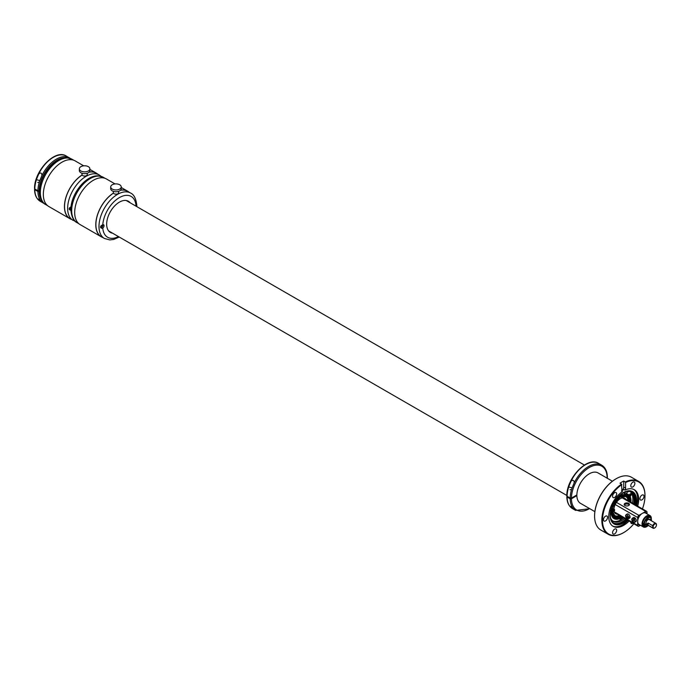 <?xml version="1.0" encoding="UTF-8"?>
<svg xmlns="http://www.w3.org/2000/svg" width="691" height="691" viewBox="0 0 691 691"><rect width="100%" height="100%" fill="white"/><g stroke="black" fill="none" stroke-linecap="round" stroke-linejoin="round"><path stroke-width="1.04" d="M612.416 481.221L598.052 472.929A17.56 10.14 120 0 0 578.384 487.552A17.56 10.14 120 0 0 576.864 494.946L571.431 498.081L570.196 498.081L567.086 496.285L567.086 497.002L570.196 498.798L571.431 498.798A25.239 14.571 120 0 0 589.561 508.576M607.363 478.31L607.38 477.472C607.337 471.599 605.446 467.496 601.714 465.164L598.613 463.367A26.12 15.081 120 0 0 571.06 481.126L569.004 486.075A26.12 15.081 120 0 0 567.086 496.285L567.086 497.002A26.12 15.081 120 0 0 572.493 508.602L575.594 510.399L589.812 508.714M571.431 498.798L576.864 495.663A17.56 10.14 120 0 0 580.5 503.342L594.865 511.634M576.864 495.663L576.242 495.3M571.889 507.315C573.038 508.559 572.83 508.593 571.284 507.436C570.135 506.071 570.343 506.037 571.889 507.315C573.038 508.559 572.83 508.593 571.284 507.436C570.135 506.071 570.343 506.037 571.889 507.315M571.06 481.126C573.15 479.675 574.186 480.271 574.169 482.923L574.221 482.249M569.004 486.075L568.952 487.077L572.105 487.863A26.12 15.081 120 0 0 570.196 498.081M572.105 487.863L574.169 482.923A26.12 15.081 120 0 1 601.714 465.164M39.577 190.5L37.91 190.768L34.809 188.98L34.809 189.697L37.91 191.485L39.154 191.485A25.239 14.571 120 0 0 41.192 199.518M70.344 158.446L66.327 156.062A26.12 15.081 120 0 0 38.782 173.821L36.727 178.762A26.12 15.081 120 0 0 34.809 188.98L34.809 189.697A26.12 15.081 120 0 0 40.216 201.297L44.293 203.577M39.586 191.234L39.154 191.485M39.612 200.001C40.752 201.245 40.553 201.28 38.998 200.122C37.858 198.766 38.057 198.723 39.612 200.001C40.752 201.245 40.553 201.28 38.998 200.122C37.858 198.766 38.057 198.723 39.612 200.001M38.782 173.821C40.873 172.361 41.901 172.957 41.883 175.609L41.935 174.935M36.727 178.762L36.675 179.764L39.828 180.558A26.12 15.081 120 0 0 37.91 190.768M39.828 180.558L41.883 175.609A26.12 15.081 120 0 1 69.437 157.85M47.541 205.624L45.753 204.596A26.206 15.133 -60 0 1 44.025 177.639A26.206 15.133 -60 0 1 67.744 157.997A26.206 15.133 -60 0 1 71.959 159.206L66.992 157.773C54.744 156.667 39.81 175.514 39.577 190.543L39.612 192.469M69.851 209.934L71.423 209.969M70.396 210.15C68.608 208.907 68.953 207.749 71.423 206.695M82.125 175.048A26.206 15.133 120 0 0 74.187 182.234A26.206 15.133 120 0 0 69.964 218.572L75.215 221.301M73.065 220.36A26.206 15.133 120 0 1 77.288 184.022A26.206 15.133 120 0 1 99.271 174.978L96.17 173.182A26.206 15.133 120 0 0 89.156 172.154M85.338 176.015L83.792 175.998M69.463 209.632A2.021 1.166 120 0 0 69.497 209.632A2.021 1.166 120 0 0 70.923 208.777M70.957 208.017A1.667 0.959 -60 0 1 69.463 209.226A1.667 0.959 -60 0 1 69.195 209.148L69.117 209.097A1.667 0.959 120 0 0 69.152 209.114M80.89 166.669A5.269 3.04 180 0 1 86.634 166.013A5.269 3.04 180 0 1 89.882 168.82A5.269 3.04 180 0 1 88.344 170.971A5.269 3.04 180 0 1 82.6 171.627A5.269 3.04 180 0 1 79.353 168.82A5.269 3.04 180 0 1 80.89 166.669M89.882 168.82L89.882 170.608A5.269 3.04 180 0 1 88.344 172.759A5.269 3.04 180 0 1 82.6 173.424A5.269 3.04 180 0 1 79.353 170.608L79.353 168.82M87.256 173.242L87.256 174.555A2.634 1.52 180 0 1 86.479 175.626A2.634 1.52 180 0 1 83.611 175.955A2.634 1.52 180 0 1 81.987 174.555L81.987 173.242M83.689 165.823L75.129 160.882A26.336 15.202 120 0 0 54.839 167.939A26.336 15.202 120 0 0 43.343 194.447A26.336 15.202 120 0 0 48.793 206.497L69.903 218.684A26.336 15.202 120 0 0 71.277 219.332M97.483 173.942A26.336 15.202 120 0 0 96.23 173.07A26.336 15.202 120 0 0 89.286 172.016M82.082 174.97A26.336 15.202 120 0 0 64.444 206.626A26.336 15.202 120 0 0 69.903 218.684M70.62 207.119L69.99 207.533M70.62 207.611L69.877 207.62M70.249 208.259L70.249 207.827M70.923 208.596L70.957 210.574M136.377 206.384A2.021 1.166 120 0 0 136.429 205.322M120.502 190.25A26.206 15.133 120 0 1 127.515 191.286L130.616 193.074C133.959 194.482 136.015 198.55 136.801 205.296L135.989 205.616A2.021 1.166 120 0 0 135.609 205.944M103.304 224.679A2.021 1.166 120 0 0 102.778 224.791C100.299 225.853 99.953 227.002 101.741 228.255L102.778 228.073A2.021 1.166 120 0 0 103.97 226.285A2.021 1.166 120 0 0 103.633 224.774A2.021 1.166 120 0 0 103.304 224.679M130.133 202.774A17.992 10.391 120 0 0 128.379 201.254A17.992 10.391 120 0 0 113.281 207.473A17.992 10.391 120 0 0 110.379 232.426A17.992 10.391 120 0 0 112.573 233.187M101.741 228.255L101.206 228.03M113.479 193.152A26.206 15.133 120 0 0 105.533 200.33A26.206 15.133 120 0 0 101.309 236.668L104.419 238.464L109.731 239.915L113.618 239.457L119.258 237.048M116.684 194.111L115.147 194.093M128.276 201.703A17.992 10.391 120 0 0 127.394 200.805M109.498 231.805A17.992 10.391 120 0 0 110.715 232.116M136.801 205.296L136.801 206.626M100.808 227.728A2.021 1.166 120 0 0 100.843 227.728A2.021 1.166 120 0 0 102.38 226.717A2.021 1.166 120 0 0 102.924 224.73M102.544 224.903A1.667 0.959 -60 0 1 102.061 226.518A1.667 0.959 -60 0 1 100.817 227.322A1.667 0.959 -60 0 1 100.541 227.244L100.463 227.201A1.667 0.959 120 0 0 100.497 227.218M112.244 184.765A5.269 3.04 180 0 1 117.98 184.108A5.269 3.04 180 0 1 121.236 186.916A5.269 3.04 180 0 1 119.69 189.066A5.269 3.04 180 0 1 113.946 189.731A5.269 3.04 180 0 1 110.698 186.916A5.269 3.04 180 0 1 112.244 184.765M121.236 186.916L121.236 188.712A5.269 3.04 180 0 1 119.69 190.863A5.269 3.04 180 0 1 113.946 191.519A5.269 3.04 180 0 1 110.698 188.712L110.698 186.916M118.602 191.347L118.602 192.651A2.634 1.52 180 0 1 117.824 193.73A2.634 1.52 180 0 1 114.956 194.059A2.634 1.52 180 0 1 113.333 192.651L113.333 191.347M115.034 183.927L106.474 178.986A26.336 15.202 120 0 0 86.185 186.043A26.336 15.202 120 0 0 74.688 212.543A26.336 15.202 120 0 0 80.139 224.601L101.249 236.78A26.336 15.202 120 0 0 102.631 237.428M128.828 192.038A26.336 15.202 120 0 0 127.585 191.165A26.336 15.202 120 0 0 120.631 190.12M113.436 193.065A26.336 15.202 120 0 0 95.79 224.73A26.336 15.202 120 0 0 101.249 236.78M136.067 205.564A1.667 0.959 -60 0 1 136.032 206.186M101.966 225.223L101.335 225.637M101.966 225.715L101.232 225.715M612.546 511.945A10.97 6.331 120 0 0 614.705 515.486L612.511 511.305A1.313 0.76 -60 0 1 612.511 511.305L612.511 511.305A10.97 6.331 120 0 0 614.765 515.521A10.97 6.331 120 0 0 619.378 515.426M614.092 511.262A8.957 5.174 120 0 0 615.776 513.776A8.957 5.174 120 0 0 617.236 514.19M613.85 511.444A1.235 0.717 -60 0 1 613.159 511.59L612.511 511.305A1.313 0.76 120 0 0 612.744 511.34M625.821 499.317A8.957 5.174 120 0 0 624.733 498.263A8.957 5.174 120 0 0 615.776 503.437A8.957 5.174 120 0 0 613.936 509.12M627.964 500.56A10.97 6.331 120 0 0 625.735 496.518A10.97 6.331 120 0 0 616.916 499.852M612.744 508.075A10.97 6.331 120 0 0 612.528 509.647L612.451 509.923A1.313 0.76 120 0 0 612.252 510.735A1.313 0.76 120 0 0 612.451 511.262A11.151 6.435 120 0 0 612.528 511.971A11.151 6.435 120 0 0 619.577 515.538M613.936 509.163A1.313 0.76 120 0 0 613.815 509.025A1.313 0.76 120 0 0 612.528 509.647L612.451 509.923A11.151 6.435 120 0 1 612.684 508.161M612.468 511.271A10.97 6.331 120 0 0 612.528 511.798M625.709 496.501A10.97 6.331 120 0 0 625.675 496.483A10.97 6.331 120 0 0 620.25 496.984M620.889 517.084A1.313 0.76 -60 0 1 620.889 517.093L621.477 517.516A1.235 0.717 -60 0 1 621.684 518.19M622.323 517.127A14.045 8.111 -60 0 1 621.822 517.481A1.451 0.838 -60 0 1 621.96 518.751A1.451 0.838 -60 0 1 621.693 519.261A17.12 9.881 -60 0 1 620.466 520.012A1.451 0.838 -60 0 1 620.337 519.96A1.451 0.838 -60 0 1 620.164 518.656A1.451 0.838 -60 0 1 620.293 518.362L619.473 517.887A1.313 0.76 -60 0 1 619.507 517.87M621.468 516.635A13.872 8.007 120 0 1 620.786 517.093L620.786 517.093A1.304 0.751 120 0 0 620.077 517.386A1.304 0.751 120 0 0 619.836 517.637L619.542 517.801A14.045 8.111 -60 0 1 619.421 517.861A14.045 8.111 -60 0 1 613.617 518.371M621.822 517.481L621.01 517.006A1.451 0.838 -60 0 1 621.166 517.291M614.765 501.243A14.045 8.111 -60 0 1 621.511 494.765M626.011 493.685A14.045 8.111 -60 0 1 628.084 494.324A14.045 8.111 -60 0 1 629.251 495.274L628.395 494.782M627.635 494.091A14.045 8.111 -60 0 1 628.387 494.773A14.045 8.111 -60 0 1 628.447 494.851A1.313 0.76 -60 0 1 628.456 494.816M629.916 494.134L629.916 495.974A1.149 0.665 -60 0 1 629.648 496.026A1.149 0.665 -60 0 1 629.233 495.266A1.451 0.838 -60 0 1 630.201 493.91A1.451 0.838 -60 0 1 630.952 493.832A1.451 0.838 -60 0 1 631.177 494.972A1.451 0.838 -60 0 1 630.252 496.25A1.451 0.838 -60 0 1 630.019 496.363L629.51 496.069M630.019 496.363A14.045 8.111 -60 0 1 630.909 502.262M629.19 495.939A14.045 8.111 -60 0 1 630.002 498.531A14.045 8.111 -60 0 1 630.123 500.319M620.293 518.362A14.045 8.111 -60 0 1 614.04 518.647A14.045 8.111 -60 0 1 611.388 509.44M623.567 517.844A17.12 9.881 -60 0 1 621.693 519.261M629.95 491.465A17.12 9.881 -60 0 1 632.377 503.108M633.526 503.765A17.12 9.881 120 0 0 630.468 491.707A17.12 9.881 120 0 0 630.227 491.577A4.69 2.712 120 0 0 625.804 493.996A14.485 8.361 120 0 0 622.341 495.24L621.192 494.082M620.466 520.012A17.12 9.881 -60 0 1 612.796 520.988M610.991 509.854L610.429 510.735M629.596 501.502A13.164 7.601 120 0 0 629.51 499.075A13.164 7.601 120 0 0 626.901 494.652A13.164 7.601 120 0 0 625.277 494.091M627.022 496.38A1.097 1.097 0 0 0 627.549 495.438L626.124 494.436M627.393 496.371L628.611 497.58A1.097 1.097 0 0 1 628.223 498.297M611.19 513.465A13.164 7.601 120 0 0 613.729 517.455A13.164 7.601 120 0 0 621.019 516.367M617.115 516.842L617.616 516.773M618.117 516.263L617.624 517.084M628.059 499.014L628.991 500.336A1.097 1.097 0 0 1 628.689 500.871M612.148 508.611A11.851 6.841 120 0 0 612.036 512.342A11.851 6.841 120 0 0 614.385 516.315A11.851 6.841 120 0 0 620.103 515.849M628.689 500.975A11.851 6.841 120 0 0 628.594 499.766A11.851 6.841 120 0 0 626.236 495.793A11.851 6.841 120 0 0 614.031 503.281M613.798 515.823L612.995 516.928M610.948 513.128L611.215 512.463L610.948 513.128M620.967 495.084L620.181 495.568M623.766 494.514L625.243 495.231A1.097 1.097 0 0 0 625.873 494.22M626.78 493.806A13.872 8.007 120 0 1 628.56 495.162L628.56 495.162A1.304 0.751 120 0 0 628.87 495.801A1.304 0.751 120 0 0 629.035 495.836L629.035 495.836M619.542 517.801L619.836 517.637A13.872 8.007 120 0 1 612.943 517.784M621.52 518.794L620.406 518.095A1.149 0.665 -60 0 1 620.656 517.809A1.149 0.665 -60 0 1 621.546 517.68A1.149 0.665 -60 0 1 621.52 518.794L621.295 518.673A1.27 0.734 -60 0 1 621.123 518.967M619.922 518.146A1.27 0.734 -60 0 1 620.069 517.904L620.302 518.034A1.235 0.717 -60 0 1 620.587 517.723A1.235 0.717 -60 0 1 621.477 517.516L621.537 518.803M620.924 519.502A1.235 0.717 -60 0 1 620.233 519.658L621.356 519.105L620.259 518.423M621.295 518.673L620.069 517.904M613.038 511.314L612.926 511.349A1.235 0.717 -60 0 1 612.865 511.029A1.235 0.717 -60 0 1 613.418 509.742A1.235 0.717 -60 0 1 614.394 509.448A1.235 0.717 -60 0 1 614.429 509.474L613.038 511.314A1.149 0.665 -60 0 1 612.986 511.029A1.149 0.665 -60 0 1 613.513 509.811A1.149 0.665 -60 0 1 614.429 509.578L614.221 509.327A1.27 0.734 -60 0 1 614.282 509.397M614.61 510.122A1.235 0.717 -60 0 0 614.619 510.036A1.149 0.665 -60 0 0 614.558 509.759L612.813 511.418A1.27 0.734 -60 0 1 612.684 511.236L612.926 511.349M630.106 495.87L630.166 493.97A1.149 0.665 -60 0 1 630.425 493.927A1.149 0.665 -60 0 1 630.84 494.67A1.149 0.665 -60 0 1 630.166 495.836L629.881 495.767M625.398 491.776A1.14 0.656 120 0 1 625.407 492.018A1.14 0.656 -60 0 1 624.88 493.115A1.14 0.656 -60 0 1 624.033 493.391A1.14 0.656 -60 0 1 623.8 492.778A1.14 0.656 120 0 1 623.878 492.424M622.341 495.24L622.341 493.288M610.559 517.93A17.12 9.881 120 0 0 613.349 521.36A17.12 9.881 120 0 0 624.716 518.509M613.634 503.16L614.61 503.609A14.485 8.361 120 0 0 612.727 508.127A4.69 2.712 120 0 0 610.861 510.2M613.608 522.94A17.992 10.391 120 0 0 616.104 523.562A17.992 10.391 120 0 0 625.821 519.148M634.407 504.283A17.992 10.391 120 0 0 631.583 491.802M611.889 506.952A1.14 0.656 120 0 0 612.891 505.553A1.14 0.656 120 0 0 612.718 504.983M614.61 503.609L613.686 503.074M623.576 532.666A30.508 17.612 -60 0 1 623.42 532.752A30.508 17.612 -60 0 1 608.166 534.264L600.902 530.075A30.508 17.612 -60 0 1 594.588 516.108A30.508 17.612 -60 0 1 597.223 502.642A30.508 17.612 -60 0 1 616.156 478.742A30.508 17.612 -60 0 1 631.41 477.231L638.674 481.428A30.508 17.612 -60 0 1 644.988 495.395A30.508 17.612 -60 0 1 644.988 495.577M594.588 515.927A30.067 17.361 -60 0 1 594.588 515.745A30.067 17.361 -60 0 1 597.188 502.478A30.067 17.361 -60 0 1 615.845 478.923A30.067 17.361 -60 0 1 616.001 478.837M608.166 534.264A30.508 17.612 -60 0 1 604.487 506.831A30.508 17.612 -60 0 1 621.555 484.106L620 483.208A30.508 17.612 -60 0 1 621.865 482.042A30.508 17.612 -60 0 1 623.731 481.057L623.731 487.06A2.634 1.52 120 0 1 621.865 490.282L621.555 484.106M642.431 508.913A30.067 17.361 -60 0 0 644.988 495.749A30.067 17.361 -60 0 0 625.588 482.499L625.277 481.955A30.508 17.612 -60 0 1 638.674 481.428M625.277 481.955L623.731 481.057M633.846 523.778A30.067 17.361 -60 0 1 623.731 532.571A30.067 17.361 -60 0 1 605.074 507.03A30.067 17.361 -60 0 1 621.865 484.641M640.151 497.408A2.894 1.676 -60 0 1 643.399 494.998A2.894 1.676 -60 0 1 643.744 497.606A2.894 1.676 -60 0 1 640.497 500.016A2.894 1.676 -60 0 1 640.151 497.408M632.965 523.268A2.894 1.676 -60 0 1 631.393 523.493A2.894 1.676 -60 0 1 630.797 522.016M616.415 531.604A2.894 1.676 -60 0 1 613.167 534.013A2.894 1.676 -60 0 1 612.822 531.405A2.894 1.676 -60 0 1 616.07 528.995A2.894 1.676 -60 0 1 616.415 531.604M607.311 518.639A2.894 1.676 -60 0 1 604.064 521.049A2.894 1.676 -60 0 1 603.709 518.449A2.894 1.676 -60 0 1 606.957 516.039A2.894 1.676 -60 0 1 607.311 518.639M616.415 495.162A2.894 1.676 -60 0 1 613.167 497.572A2.894 1.676 -60 0 1 612.822 494.972A2.894 1.676 -60 0 1 616.07 492.553A2.894 1.676 -60 0 1 616.415 495.162M634.632 484.641A2.894 1.676 -60 0 1 631.393 487.06A2.894 1.676 -60 0 1 631.038 484.451A2.894 1.676 -60 0 1 634.286 482.042A2.894 1.676 -60 0 1 634.632 484.641M625.588 482.499L625.588 488.131A2.634 1.52 -60 0 1 624.975 490.092A21.153 12.213 -60 0 1 634.303 489.703A21.153 12.213 -60 0 1 637.689 506.175M629.104 521.04A21.153 12.213 -60 0 1 613.15 526.343A21.153 12.213 -60 0 1 610.602 507.324A21.153 12.213 -60 0 1 622.487 491.526A2.634 1.52 -60 0 1 622.41 491.491A2.634 1.52 -60 0 1 621.865 490.282M621.468 490.938L623.956 489.504L624.975 490.092M628.084 520.453A21.153 12.213 -60 0 1 612.658 526.032M633.785 489.435A21.153 12.213 -60 0 1 636.67 505.587M627.342 520.021A18.631 10.754 -60 0 1 611.958 522.025A18.631 10.754 -60 0 1 611.794 507.194A18.631 10.754 -60 0 1 629.967 490.835A18.631 10.754 -60 0 1 635.919 505.156M635.435 504.871A18.441 10.641 120 0 0 629.743 490.817M611.829 521.835A18.441 10.641 120 0 0 626.849 519.736M626.599 519.597A17.992 10.391 -60 0 1 616.882 524.011A17.992 10.391 -60 0 1 613.988 523.182A17.992 10.391 -60 0 1 610.524 511.789M620.38 494.713A17.992 10.391 -60 0 1 629.086 491.18A17.992 10.391 -60 0 1 631.98 492.009A17.992 10.391 -60 0 1 635.184 504.724M642.941 523.173L642.483 522.837L642.941 523.173A0.743 0.665 -67 0 1 642.777 524.089M648.771 517.265A4.846 2.799 120 0 0 648.054 516.471A4.846 2.799 120 0 0 647.666 516.307M646.897 517.343L647.657 516.6M642.872 524.607A4.846 2.799 120 0 0 643.209 524.875A4.846 2.799 120 0 0 645.549 524.676M643.226 524.599L642.621 524.426L643.226 524.599A0.743 0.656 -44.8 0 0 643.848 523.7M644.435 524.305L643.779 524.331M649.272 517.248A5.571 3.222 120 0 0 648.789 516.22L649.324 517.248M645.964 524.884L643.364 525.644A5.571 3.222 120 0 0 645.541 525.065M645.359 524.443A3.515 2.03 120 0 0 645.74 524.789A3.515 2.03 120 0 0 647.173 524.78M649.955 519.952A3.515 2.03 120 0 0 649.721 519.183M648.59 519.494L648.521 518.803L648.193 519.2A2.807 1.624 120 0 0 646.465 520.383M646.353 524.262A2.79 1.607 -60 0 1 646.102 524.158A2.79 1.607 -60 0 1 645.783 523.864A2.807 1.624 120 0 0 646.094 524.184A2.807 1.624 120 0 0 646.379 524.288M648.201 519.623L648.262 518.863M648.158 525.531A6.582 3.801 -60 0 1 643.399 526.983L639.054 524.478A6.582 3.801 -60 0 1 638.622 524.149A6.582 3.801 -60 0 1 637.689 521.463A6.582 3.801 -60 0 1 638.622 517.697A6.582 3.801 -60 0 1 639.546 516.082A6.582 3.801 -60 0 1 642.345 513.396A6.582 3.801 -60 0 1 645.135 512.86A6.582 3.801 -60 0 1 645.636 513.067L649.981 515.581A6.582 3.801 -60 0 1 651.345 518.596A6.582 3.801 -60 0 1 651.328 519.036M643.399 526.983A6.582 3.801 -60 0 1 642.034 523.968A6.582 3.801 -60 0 1 644.91 517.343A6.582 3.801 -60 0 1 649.981 515.581M647.709 525.091A5.571 3.222 -60 0 1 643.9 526.11A5.571 3.222 -60 0 1 643.226 521.1A5.571 3.222 -60 0 1 649.48 516.453A5.571 3.222 -60 0 1 650.438 517.723M646.448 520.427A2.79 1.607 -60 0 1 648.184 519.217L648.167 519.433M646.465 521.005A2.194 1.27 -60 0 1 647.882 519.787M654.645 527.95A2.79 1.607 -60 0 1 654.481 528.054A2.79 1.607 -60 0 1 653.081 528.192L646.569 524.434A2.79 1.607 -60 0 1 645.99 523.156A2.79 1.607 -60 0 1 647.208 520.349A2.79 1.607 -60 0 1 649.359 519.606L655.871 523.363A2.79 1.607 -60 0 1 656.45 524.642L656.45 524.996A2.349 1.356 -60 0 1 654.792 527.872A2.349 1.356 -60 0 1 653.133 526.913A2.349 1.356 -60 0 1 654.792 524.037A2.349 1.356 -60 0 1 656.45 524.996M652.745 525.713L648.089 523.018L647.035 523.761L648.089 525.169L652.745 527.855L652.745 525.713A2.79 1.607 -60 0 1 655.871 523.363M640.419 525.264L638.933 526.119A1.753 1.011 -60 0 1 638.052 526.205A1.753 1.011 -60 0 1 637.689 525.402L637.689 517.516A1.753 1.011 -60 0 1 638.933 515.365L616.441 502.383M628.672 517.766A2.177 1.261 60 0 1 628.568 518.285A2.177 1.261 60 0 1 627.065 518.535A2.177 1.261 60 0 1 625.657 516.445L628.793 517.758A2.272 1.313 60 0 1 628.68 518.31A2.272 1.313 60 0 1 628.257 518.768L629.51 518.215A2.41 1.391 -120 0 0 629.967 517.732A2.41 1.391 -120 0 0 629.268 514.925A2.41 1.391 -120 0 0 627.1 514.044L625.994 514.847A2.272 1.313 60 0 1 627.549 515.166A2.272 1.313 60 0 1 628.732 517.153L629.251 516.903A2.323 1.339 60 0 1 629.311 517.507L626.081 516.099A2.323 1.339 60 0 1 626.072 516.047M632.939 521.869L634.2 519.399A2.177 1.261 60 0 1 634.58 520.029A2.177 1.261 60 0 1 634.623 522.12A2.177 1.261 60 0 1 632.939 521.869L634.459 522.353L635.711 521.8A2.41 1.391 -120 0 0 635.953 519.269A2.41 1.391 -120 0 0 633.302 517.628L632.196 518.431A2.272 1.313 60 0 1 633.828 518.82L634.321 518.509A2.323 1.339 60 0 1 634.77 519.01L634.278 519.312A2.272 1.313 60 0 1 634.683 519.977A2.272 1.313 60 0 1 634.459 522.353A2.272 1.313 60 0 1 633.224 522.094M638.933 515.365L645.757 511.426A1.753 1.011 -60 0 1 646.638 511.34A1.753 1.011 -60 0 1 647.001 512.143L647.001 513.862M627.566 505.898A2.634 1.52 180 0 1 624.189 504.439A2.634 1.52 180 0 1 626.081 502.979A2.634 1.52 180 0 1 629.458 504.439A2.634 1.52 180 0 1 627.566 505.898M645.135 512.86L645.446 512.679A0.881 0.51 -60 0 1 646.068 513.042L645.446 512.679M638.622 517.697L638.622 517.343A0.881 0.51 -60 0 1 639.244 516.263L639.546 516.082M629.285 504.974A2.634 1.52 -0 0 0 626.081 504.05A2.634 1.52 -0 0 0 624.362 504.974M639.486 524.728L639.244 524.866A0.881 0.51 -60 0 1 638.622 524.504L638.622 524.149M633.181 521.403A2.323 1.339 60 0 1 632.973 521.152L634.321 518.509M632.515 521.394L632.973 521.152M631.807 519.641A2.272 1.313 60 0 1 632.196 518.431L632.092 520.746A2.177 1.261 60 0 0 632.49 521.377L633.828 518.82M628.793 517.758L629.311 517.507M625.649 516.384L626.081 516.099M628.62 517.162L625.597 515.84A2.177 1.261 60 0 1 625.701 515.313A2.177 1.261 60 0 1 627.212 515.063A2.177 1.261 60 0 1 628.62 517.162L628.732 517.153M625.701 515.227A2.272 1.313 60 0 1 625.994 514.847L625.588 515.78A2.272 1.313 60 0 1 625.683 515.279M649.385 519.615L650.214 519.174A3.723 2.151 120 0 1 650.559 520.297M648.123 525.333L648.573 525.583M651.371 520.772A4.958 2.868 120 0 0 650.412 517.706A4.958 2.868 120 0 0 645.005 521.455A4.958 2.868 120 0 0 644.478 524.685L646.025 523.536M648.236 518.803A3.723 2.151 120 0 0 646.629 520.107L646.577 521.083M650.153 520.064A3.723 2.151 120 0 0 649.903 519.088M650.196 517.602A4.958 2.868 120 0 0 650.006 517.473A4.958 2.868 120 0 0 647.527 517.714A4.958 2.868 120 0 0 644.599 521.221A4.958 2.868 120 0 0 644.021 523.787A4.958 2.868 120 0 0 644.072 524.452L644.478 524.685L644.072 524.452M647.329 516.419A0.743 0.743 0 0 1 646.56 517.153L647.527 517.714A4.915 2.842 120 0 0 647.493 517.732A4.915 2.842 120 0 0 644.599 521.204A4.915 2.842 120 0 0 644.021 523.752A4.915 2.842 120 0 0 644.021 523.769L642.993 523.199M607.121 478.163A25.239 14.571 120 0 0 607.121 477.835A25.239 14.571 120 0 0 589.432 467.436A25.239 14.571 120 0 0 571.431 498.081M570.196 498.798A26.12 15.081 120 0 0 575.594 510.399M570.541 489.625A2.323 1.339 -0 0 0 570.11 489.789M65.282 157.79A25.239 14.571 120 0 0 39.154 190.768M37.91 191.485A26.12 15.081 120 0 0 43.317 203.085M38.255 182.312A2.323 1.339 0 0 0 37.824 182.476M78.895 223.729L77.107 222.692A26.206 15.133 -60 0 1 75.371 195.734A26.206 15.133 -60 0 1 99.089 176.093A26.206 15.133 -60 0 1 103.304 177.302L105.092 178.338M102.778 228.073A23.572 13.613 120 0 0 118.463 236.59M135.989 205.616A23.572 13.613 120 0 0 111.389 204.571A23.572 13.613 120 0 0 102.778 224.791M130.616 193.074A26.206 15.133 120 0 0 108.634 202.118A26.206 15.133 120 0 0 104.419 238.464M615.12 517.533L615.353 516.713M611.673 515.037L612.096 514.519M630.054 501.77A13.872 8.007 120 0 0 630.002 498.695A13.872 8.007 120 0 0 629.06 495.888M628.162 500.673A11.151 6.435 120 0 0 628.102 500.146A11.151 6.435 120 0 0 622.505 496.043A11.151 6.435 120 0 0 614.385 503.48M621.339 519.096A1.149 0.665 -60 0 1 621.088 519.382A1.149 0.665 -60 0 1 620.06 519.027M613.047 511.521A1.235 0.717 -60 0 0 613.159 511.59L614.575 509.682A1.235 0.717 -60 0 1 614.619 509.975M614.61 510.044A1.149 0.665 -60 0 1 614.074 511.254A1.149 0.665 -60 0 1 613.159 511.487M630.408 493.815A1.235 0.717 -60 0 1 630.641 493.892A1.235 0.717 -60 0 1 630.848 494.566M629.561 496.069A1.235 0.717 -60 0 1 629.397 496.034A1.235 0.717 -60 0 1 629.13 495.205M625.588 488.131L623.731 487.06M649.195 517.239A5.312 3.066 120 0 0 648.469 516.194M643.174 525.367A5.312 3.066 120 0 0 645.878 524.858M648.089 523.018L648.089 525.169M637.689 517.516L615.197 504.534M637.689 525.402L614.273 511.884M645.757 511.426L622.349 497.909M639.244 524.866L638.622 524.504M632.481 521.394L632.092 520.746A2.177 1.261 60 0 1 632.066 518.647A2.177 1.261 60 0 1 633.751 518.898M625.631 516.419L628.257 518.768A2.272 1.313 60 0 1 627.013 518.509M572.493 508.602C568.848 506.33 566.957 502.348 566.827 496.656M598.613 463.367C587.462 455.861 566.361 478.25 566.827 495.922M570.593 489.591L570.04 489.789M40.216 201.297C36.563 199.017 34.68 195.035 34.55 189.343M66.327 156.062C55.176 148.548 34.084 170.945 34.55 188.608M38.316 182.277L37.763 182.484M45.753 204.596C42.419 203.189 40.354 199.112 39.568 192.374M73.747 160.243L71.959 159.206M99.271 174.978L101.162 176.369M89.882 169.407L96.23 173.07M77.107 222.692C73.764 221.284 71.709 217.216 70.923 210.47M103.304 177.302L98.338 175.868C86.09 174.771 71.156 193.61 70.923 208.647M121.236 187.503L127.585 191.165M614.411 503.497L620.017 497.192L625.735 496.518M612.779 515.391L614.385 516.315M625.26 495.222L626.236 495.793M618.644 516.963A1.097 1.097 0 0 0 618.998 516.367M616.122 517.654A1.097 1.097 0 0 0 616.597 516.877M613.858 517.421A1.097 1.097 0 0 0 614.463 516.358A1.097 1.097 0 0 0 614.463 516.393M612.796 515.21A1.097 1.097 0 0 1 612.295 516.151A1.097 1.097 0 0 0 612.304 516.168M611.328 514.061A1.097 1.097 0 0 0 611.708 513.344M620.915 495.395A1.097 1.097 0 0 0 621.252 494.911M630.097 501.787L630.054 498.6L629.13 495.793M628.482 494.877L627.212 493.815M613.167 518.146L619.68 517.784M621.511 516.661L620.872 517.093M612.736 508.118L612.511 509.733M614.429 509.483L613.815 509.025M630.149 495.87L630.494 493.789M629.89 496.017L628.87 495.801M126.185 200.494L584.396 465.043M108.625 230.906L566.845 495.456M647.51 517.706A0.743 0.743 0 0 0 647.925 516.652M643.183 524.659A0.743 0.743 0 0 0 643.882 523.718M642.785 524.158A0.743 0.743 0 0 0 642.984 523.182M645.299 524.529L645.74 524.789M638.052 526.205L614.688 512.713M646.638 511.34L623.273 497.848"/></g></svg>
